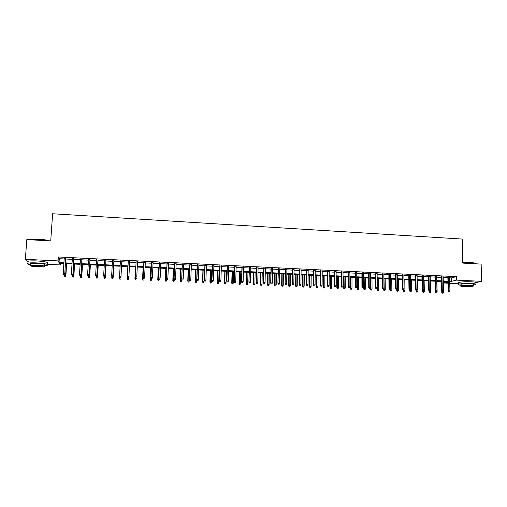 <?xml version="1.0" encoding="UTF-8"?>
<svg xmlns="http://www.w3.org/2000/svg" width="507" height="507" viewBox="0 0 507 507"><rect width="100%" height="100%" fill="white"/><g stroke="black" fill="none" stroke-linecap="round" stroke-linejoin="round"><path stroke-width="0.76" d="M458.486 283.686L449.753 283.274M447.998 283.191L444.462 283.026L447.979 282.177M444.436 281.645L444.462 283.026M60.46 263.387L60.358 264.933L47.474 264.324M65.783 258.456L64.205 258.374M73.902 258.855L72.343 258.773M81.976 259.248L80.442 259.172M90.018 259.641L88.51 259.571M98.016 260.034L96.533 259.964M105.982 260.427L104.518 260.357M113.91 260.813L112.472 260.744M121.8 261.2L120.381 261.13M129.672 261.587L128.246 261.517M137.505 261.973L136.066 261.904M145.306 262.353L143.855 262.284M153.063 262.734L151.612 262.664M160.789 263.114L159.325 263.044M168.482 263.494L167.012 263.418M176.138 263.868L174.655 263.792M183.756 264.242L182.267 264.166M191.342 264.616L189.846 264.54M198.896 264.984L197.388 264.908M206.412 265.351L204.898 265.275M213.897 265.719L212.37 265.643M221.344 266.086L219.816 266.01M228.758 266.448L227.218 266.371M236.142 266.809L234.595 266.733M243.493 267.17L241.934 267.094M250.807 267.531L249.248 267.455M258.088 267.886L256.523 267.81M265.345 268.241L263.767 268.165M272.563 268.596L270.979 268.52M279.75 268.951L278.159 268.875M286.905 269.299L285.308 269.223M294.028 269.648L292.425 269.572M301.12 269.997L299.51 269.92M308.18 270.345L306.564 270.263M315.208 270.687L313.586 270.611M322.211 271.03L320.576 270.953M329.182 271.372L327.541 271.296M336.116 271.714L334.474 271.632M343.03 272.056L341.376 271.974M349.906 272.392L348.246 272.31M356.757 272.728L355.09 272.646M363.576 273.064L361.903 272.981M370.363 273.393L368.684 273.311M377.126 273.729L375.44 273.641M383.856 274.059L382.164 273.976M390.561 274.382L388.863 274.3M397.234 274.712L395.53 274.629M403.876 275.041L402.165 274.952M410.493 275.364L408.781 275.282M417.084 275.688L415.366 275.599M423.649 276.011L421.919 275.922M430.177 276.328L428.447 276.245M436.685 276.651L434.949 276.562M443.162 276.968L441.42 276.879M449.627 277.798L451.42 277.887L456.389 276.638L58.349 256.986L59.287 258.722L64.167 258.957M65.745 259.033L72.305 259.356M73.864 259.432L80.41 259.749M81.944 259.825L88.472 260.148M89.98 260.218L96.501 260.541M97.984 260.611L104.486 260.928M105.95 260.997L112.44 261.32M113.879 261.39L120.355 261.707M121.775 261.777L128.214 262.087M129.646 262.157L136.041 262.474M137.479 262.544L143.83 262.854M145.281 262.924L151.587 263.228M153.038 263.304L159.306 263.608M160.77 263.678L166.987 263.982M168.457 264.058L174.636 264.356M176.113 264.432L182.247 264.73M183.737 264.8L189.827 265.098M191.323 265.174L197.369 265.472M198.877 265.541L204.879 265.839M206.393 265.909L212.357 266.2M213.878 266.276L219.797 266.568M221.325 266.638L227.206 266.929M228.746 267.005L234.583 267.29M236.129 267.366L241.921 267.645M243.48 267.721L249.235 268.007M250.794 268.083L256.51 268.361M258.082 268.437L263.754 268.716M265.332 268.792L270.966 269.065M272.551 269.147L278.147 269.42M279.737 269.496L285.295 269.768M286.899 269.844L292.412 270.117M294.022 270.193L299.504 270.459M301.114 270.542L306.558 270.808M308.174 270.884L313.58 271.15M315.208 271.232L320.576 271.492M322.205 271.575L327.535 271.834M329.176 271.91L334.468 272.17M336.116 272.253L341.369 272.506M343.024 272.589L348.246 272.842M349.906 272.924L355.09 273.178M356.757 273.26L361.903 273.514M363.576 273.596L368.684 273.843M370.363 273.926L375.44 274.173M377.126 274.255L382.17 274.502M383.862 274.585L388.863 274.832M390.561 274.914L395.536 275.155M397.241 275.238L402.171 275.478M403.883 275.567L408.788 275.802M410.505 275.89L415.372 276.125M417.09 276.207L421.925 276.448M423.656 276.53L428.453 276.765M430.19 276.854L434.955 277.082M436.698 277.171L441.432 277.399M443.175 277.487L447.877 277.716M449.614 277.285L447.865 277.196M27.986 262.347L25.35 259.331L26.814 239.608L50.738 240.895L52.608 213.751L462.194 239.057L462.809 263.108L481.137 264.096L481.65 281.341L475.953 282.602M25.35 259.331L58.083 260.909L59.027 262.582L63.914 262.816M58.349 256.986L58.083 260.909M456.389 276.638L456.471 280.124L481.65 281.341M449.703 281.239L451.503 281.328L456.471 280.124M65.492 262.886L72.064 263.203M73.616 263.279L80.169 263.589M81.703 263.665L88.243 263.976M89.752 264.046L96.279 264.356M97.762 264.432L104.271 264.743M105.735 264.812L112.231 265.123M113.676 265.193L120.153 265.497M121.572 265.567L128.024 265.877M129.456 265.947L135.857 266.251M137.296 266.321L143.652 266.625M145.103 266.688L151.416 266.993M152.873 267.062L159.141 267.36M160.605 267.43L166.828 267.728M168.305 267.797L174.484 268.095M175.967 268.165L182.102 268.457M183.597 268.533L189.688 268.818M191.19 268.894L197.236 269.179M198.744 269.255L204.758 269.54M206.273 269.61L212.237 269.895M213.764 269.971L219.689 270.256M221.217 270.326L227.104 270.605M228.644 270.681L234.481 270.96M236.034 271.036L241.833 271.308M243.385 271.384L249.146 271.663M250.712 271.733L256.434 272.012M258 272.082L263.684 272.354M265.262 272.43L270.903 272.703M272.487 272.779L278.09 273.045M279.68 273.121L285.245 273.387M286.842 273.463L292.368 273.723M293.971 273.799L299.46 274.065M301.076 274.141L306.52 274.401M308.142 274.477L313.548 274.737M315.177 274.813L320.551 275.073M322.186 275.149L327.516 275.402M329.157 275.485L334.455 275.738M336.103 275.814L341.363 276.068M343.017 276.144L348.246 276.391M349.906 276.473L355.09 276.721M356.757 276.803L361.909 277.044M363.582 277.126L368.703 277.373M370.383 277.449L375.459 277.697M377.151 277.773L382.196 278.013M383.888 278.096L388.894 278.337M390.593 278.419L395.568 278.654M397.273 278.736L402.216 278.97M403.927 279.053L408.832 279.287M410.55 279.37L415.423 279.604M417.147 279.687L421.982 279.915M423.713 279.997L428.516 280.225M430.253 280.314L435.025 280.536M436.761 280.625L441.502 280.846M443.251 280.929L447.954 281.157M63.863 263.551L59.458 263.342L60.358 264.933M447.966 281.816L443.264 281.588M441.515 281.505L436.774 281.284M435.038 281.201L430.266 280.973M428.529 280.891L423.725 280.663M421.995 280.58L417.153 280.352M415.429 280.27L410.556 280.035M408.838 279.953L403.933 279.718M402.222 279.636L397.279 279.401M395.574 279.325L390.599 279.084M388.901 279.008L383.888 278.768M382.196 278.685L377.151 278.444M375.465 278.368L370.383 278.128M368.703 278.045L363.589 277.804M361.916 277.722L356.763 277.475M355.09 277.399L349.906 277.152M348.246 277.069L343.017 276.822M341.363 276.746L336.103 276.492M334.455 276.416L329.157 276.163M327.516 276.087L322.179 275.833M320.544 275.757L315.17 275.497M313.541 275.421L308.136 275.168M306.513 275.086L301.063 274.826M299.453 274.75L293.965 274.49M292.355 274.414L286.835 274.154M285.232 274.078L279.668 273.812M278.077 273.736L272.474 273.469M270.89 273.393L265.25 273.127M263.672 273.051L257.987 272.779M256.415 272.709L250.692 272.436M249.133 272.36L243.373 272.088M241.814 272.012L236.015 271.733M234.462 271.663L228.619 271.384M227.079 271.308L221.198 271.03M219.664 270.96L213.739 270.675M212.218 270.605L206.248 270.32M204.733 270.25L198.725 269.965M197.217 269.889L191.164 269.604M188.053 282.101L188.87 282.05L188.053 282.101L187.894 281.011L189.238 281.068L189.662 269.534L183.566 269.242M182.076 269.173L175.935 268.881M174.452 268.811L168.273 268.514M166.797 268.444L160.573 268.146M159.109 268.076L152.835 267.778M151.384 267.709L145.065 267.411M143.62 267.341L137.258 267.037M135.819 266.974L129.418 266.669M127.986 266.6L121.534 266.295M120.115 266.226L113.631 265.915M112.193 265.845L105.697 265.541M104.233 265.472L97.724 265.161M96.235 265.091L89.707 264.781M88.199 264.705L81.659 264.394M80.125 264.324L73.572 264.014M72.013 263.938L65.447 263.627M451.42 277.887L451.503 281.328M59.287 258.722L59.027 262.582M447.858 276.949L448.169 290.974L448.758 290.847L448.454 276.974M448.904 291.791L449.551 291.823L448.904 291.791L448.758 290.847L449.924 290.898L449.608 277.031M448.169 290.974L448.581 291.861M449.551 291.823L449.924 290.898M442.161 293.217L443.112 293.179L442.161 293.217L441.768 292.349L443.473 292.273L443.441 290.638M442.478 293.154L442.319 291.582M441.768 292.349L441.73 290.745M443.473 292.273L443.112 293.179M462.796 262.683L470.642 262.544C473.354 262.708 474.869 263.006 475.173 263.431M475.401 263.786C475.471 263.272 473.918 262.918 470.75 262.721L462.802 262.854M473.227 285.073L475.629 284.598C476.643 284.085 475.211 283.717 471.32 283.489C465.375 283.318 461.104 283.571 458.505 284.25C457.606 284.655 458.41 284.985 460.907 285.238M475.579 282.893C476.599 282.367 475.16 281.993 471.269 281.765C465.331 281.588 461.059 281.854 458.461 282.545L458.474 283.14M460.895 284.731L460.882 284.307C462.758 283.819 465.832 283.635 470.109 283.755C472.911 283.92 473.944 284.186 473.215 284.56L473.246 285.72M464.044 286.67C468.297 286.791 471.364 286.613 473.259 286.132C473.988 285.764 472.955 285.504 470.154 285.34C465.876 285.219 462.796 285.397 460.926 285.878C460.191 286.246 461.231 286.512 464.044 286.67M469.051 285.58L463.106 285.929C462.638 286.163 463.303 286.335 465.115 286.436L471.054 286.087C471.529 285.853 470.857 285.682 469.051 285.58M29.52 239.754L30.642 239.348L38.355 239.101C43.146 239.405 46.562 239.969 48.602 240.781M48.146 240.755C45.852 240.039 42.575 239.551 38.317 239.291L29.653 239.754M44.654 265.617L47.411 265.25C48.729 264.286 45.136 263.501 36.624 262.899C32.385 262.721 29.482 262.835 27.923 263.241C26.7 263.691 27.587 264.198 30.578 264.762M47.544 263.329C48.862 262.347 45.269 261.549 36.764 260.934C32.524 260.756 29.628 260.877 28.069 261.289L28.005 262.119M30.629 264.122L30.667 263.532L36.929 263.285C43.051 263.716 45.643 264.28 44.698 264.984L44.616 266.181M38.342 266.999L44.578 266.752C45.516 266.067 42.924 265.516 36.802 265.091L30.54 265.326C29.634 266.029 32.239 266.581 38.342 266.999M37.081 265.434L33.044 265.586C32.461 266.036 34.134 266.397 38.076 266.663L42.094 266.505C42.696 266.067 41.023 265.706 37.081 265.434M441.413 276.632L441.705 290.682L442.281 290.555L441.996 276.657M442.434 291.506L443.08 291.531L442.434 291.506L442.281 290.555L443.454 290.606L443.162 276.714M441.705 290.682L442.11 291.576M443.08 291.531L443.454 290.606M434.943 276.315L435.215 290.397L435.779 290.264L435.513 276.34M435.931 291.214L436.584 291.246L435.931 291.214L435.779 290.264L436.952 290.321L436.679 276.397M435.215 290.397L435.614 291.284M436.584 291.246L436.952 290.321M428.44 275.992L428.694 290.105L429.252 289.972L429.004 276.023M429.404 290.929L430.056 290.955L429.404 290.929L429.252 289.972L430.43 290.029L430.177 276.081M428.694 290.105L429.093 290.999M430.056 290.955L430.43 290.029M421.913 275.675L422.141 289.814L422.692 289.681L422.464 275.7M422.844 290.638L423.503 290.663L422.844 290.638L422.692 289.681L423.871 289.738L423.643 275.757M422.141 289.814L422.54 290.707M423.503 290.663L423.871 289.738M435.805 292.945L436.755 292.9L435.805 292.945L435.412 292.07L437.116 291.994L436.907 281.29M436.115 292.875L435.957 291.303M435.412 292.07L435.386 290.777M437.116 291.994L436.755 292.9M429.423 292.659L430.367 292.621L429.423 292.659L429.03 291.785L430.728 291.715L430.538 280.986M429.727 292.596L429.568 291.018M429.03 291.785L429.011 290.822M430.728 291.715L430.367 292.621M423.015 292.381L423.953 292.343L423.015 292.381L422.623 291.506L424.315 291.43L424.137 280.682M423.313 292.317L423.149 290.733M422.623 291.506L422.61 290.714M424.315 291.43L423.953 292.343M416.577 292.102L417.514 292.057L416.577 292.102L416.19 291.221L417.876 291.145L417.717 280.377M416.868 292.032L416.703 290.429M416.19 291.221L416.177 290.429M417.876 291.145L417.514 292.057M415.36 275.352L415.569 289.516L416.108 289.389L415.898 275.377M416.26 290.346L416.925 290.372L416.26 290.346L416.108 289.389L417.293 289.44L417.084 275.434M415.569 289.516L415.962 290.416M416.925 290.372L417.293 289.44M410.112 291.817L411.05 291.779L410.112 291.817L409.732 290.936L411.411 290.866L411.266 280.067M410.404 291.747L410.239 290.099M409.732 290.936L409.719 290.137M411.411 290.866L411.05 291.779M408.775 275.028L408.965 289.224L409.491 289.091L409.301 275.054M409.65 290.055L410.315 290.08L409.65 290.055L409.491 289.091L410.683 289.148L410.493 275.111M408.965 289.224L409.358 290.124M410.315 290.08L410.683 289.148M403.623 291.531L404.561 291.493L403.623 291.531L403.242 290.65L404.922 290.574L404.789 279.763M403.908 291.462L403.737 289.63M403.242 290.65L403.23 289.852M404.922 290.574L404.561 291.493M402.165 274.699L402.33 288.927L402.85 288.8L402.678 274.724M403.008 289.757L403.673 289.789L403.008 289.757L402.85 288.8L404.047 288.851L403.876 274.788M402.33 288.927L402.723 289.833M403.673 289.789L404.047 288.851M397.108 291.246L398.039 291.208L397.108 291.246L396.728 290.365L398.401 290.289L398.28 279.452M397.387 291.176L397.209 288.984M396.728 290.365L397.006 289.491L396.062 289.535L396.728 289.567M398.401 290.289L398.039 291.208M395.523 274.376L395.669 288.635L396.176 288.502L396.03 274.401M396.341 289.465L396.176 288.502L397.38 288.553L397.228 274.458M395.669 288.635L396.062 289.535M397.006 289.491L397.38 288.553M390.561 290.961L391.493 290.923L390.561 290.961L390.187 290.074L391.854 289.998L391.753 279.142M390.834 290.891L390.656 288.325M390.187 290.074L390.181 289.231M391.854 289.998L391.493 290.923M388.856 274.046L388.983 288.337L389.477 288.198L389.351 274.072M389.642 289.167L390.314 289.193L389.642 289.167L389.477 288.198L390.682 288.255L390.555 274.129M388.983 288.337L389.37 289.237M390.314 289.193L390.682 288.255M383.989 290.676L384.914 290.631L383.989 290.676L383.615 289.789L385.276 289.712L385.193 278.831M384.255 290.606L384.008 278.774M383.615 289.789L383.609 288.844M385.276 289.712L384.914 290.631M382.164 273.717L382.265 288.033L382.747 287.9L382.646 273.742M382.918 288.87L383.59 288.895L382.918 288.87L382.747 287.9L383.957 287.957L383.856 273.805M382.265 288.033L382.646 288.939M383.59 288.895L383.957 287.957M377.392 290.384L378.311 290.346L377.392 290.384L377.018 289.497L378.672 289.421L378.609 278.514M377.652 290.315L377.417 278.457M377.018 289.497L377.012 288.153M378.672 289.421L378.311 290.346M375.44 273.387L375.516 287.735L375.991 287.596L375.909 273.412M376.162 288.565L376.834 288.597L376.162 288.565L375.991 287.596L377.208 287.653L377.119 273.469M375.516 287.735L375.896 288.641M376.834 288.597L377.208 287.653M370.763 290.099L371.682 290.055L370.763 290.099L370.395 289.205L372.043 289.129L371.992 278.204M371.016 290.023L370.794 278.147M370.395 289.205L370.389 287.45M372.043 289.129L371.682 290.055M368.684 273.058L368.741 287.431L369.204 287.298L369.14 273.077M369.375 288.268L370.053 288.299L369.375 288.268L369.204 287.298L370.427 287.349L370.363 273.14M368.741 287.431L369.121 288.344M370.053 288.299L370.427 287.349M364.108 289.808L365.021 289.763L364.108 289.808L363.741 288.914L365.382 288.832L365.351 277.887M364.356 289.731L364.153 277.83M363.741 288.914L363.709 277.811M365.382 288.832L365.021 289.763M357.422 289.51L358.335 289.472L357.422 289.51L357.061 288.616L358.696 288.54L358.677 277.57M357.663 289.44L357.473 277.513M357.061 288.616L357.042 277.494M358.696 288.54L358.335 289.472M350.711 289.218L351.617 289.174L350.711 289.218L350.35 288.325L351.985 288.242L351.978 277.253M350.945 289.148L350.768 277.19M350.35 288.325L350.35 277.171M351.985 288.242L351.617 289.174M361.903 272.722L361.935 287.127L362.385 286.994L362.347 272.747M362.562 287.963L363.24 287.995L362.562 287.963L362.385 286.994L363.614 287.044L363.57 272.804M361.935 287.127L362.309 288.039M363.24 287.995L363.614 287.044M355.09 272.386L355.103 286.823L355.54 286.689L355.521 272.411M355.718 287.659L356.402 287.691L355.718 287.659L355.54 286.689L356.776 286.74L356.757 272.468M355.103 286.823L355.47 287.735M356.402 287.691L356.776 286.74M348.246 272.05L348.239 286.518L348.664 286.379L348.67 272.075M348.841 287.355L349.532 287.387L348.841 287.355L348.664 286.379L349.9 286.436L349.906 272.132M348.239 286.518L348.607 287.431M349.532 287.387L349.9 286.436M343.974 288.927L344.874 288.882L343.974 288.927L343.613 288.027L345.235 287.944L345.254 276.93M344.202 288.851L344.038 276.873M343.613 288.027L343.632 276.854M345.235 287.944L344.874 288.882M341.376 271.714L341.344 286.214L341.756 286.068L341.788 271.733M341.94 287.051L342.631 287.082L341.94 287.051L341.756 286.068L343.005 286.125L343.03 271.796M341.344 286.214L341.712 287.127M342.631 287.082L343.005 286.125M337.199 288.629L338.106 288.584L337.199 288.629L336.844 287.729L338.467 287.646L338.499 276.607M337.421 288.553L337.275 276.549M336.844 287.729L336.882 276.53M338.467 287.646L338.106 288.584M334.474 271.378L334.417 285.904L334.823 285.764L334.873 271.397M335.007 286.747L335.697 286.778L335.007 286.747L334.823 285.764L336.071 285.815L336.122 271.454M334.417 285.904L334.785 286.823M335.697 286.778L336.071 285.815M330.406 288.331L331.299 288.287L330.406 288.331L330.051 287.431L331.66 287.349L331.711 276.283M330.621 288.255L330.488 276.226M330.051 287.431L330.101 276.207M331.66 287.349L331.299 288.287M327.541 271.036L327.465 285.593L327.852 285.454L327.928 271.055M328.042 286.436L328.739 286.468L328.042 286.436L327.852 285.454L329.113 285.504L329.182 271.118M327.465 285.593L327.826 286.512M328.739 286.468L329.113 285.504M323.574 288.033L324.467 287.989L323.574 288.033L323.225 287.127L324.835 287.044L324.898 275.96M323.783 287.957L323.669 275.903M323.225 287.127L323.295 275.884M324.835 287.044L324.467 287.989M320.582 270.694L320.481 285.283L320.855 285.137L320.956 270.713M321.045 286.125L321.749 286.157L321.045 286.125L320.855 285.137L322.116 285.194L322.211 270.776M320.481 285.283L320.836 286.202M321.749 286.157L322.116 285.194M316.717 287.729L317.61 287.684L316.717 287.729L316.368 286.829L317.971 286.747L318.054 275.637M316.919 287.659L316.818 275.58M316.368 286.829L316.457 275.561M317.971 286.747L317.61 287.684M313.586 270.351L313.465 284.966L313.827 284.826L313.953 270.37M314.023 285.815L314.727 285.847L314.023 285.815L313.827 284.826L315.094 284.883L315.215 270.427M313.465 284.966L313.82 285.891M314.727 285.847L315.094 284.883M309.834 287.431L310.721 287.387L309.834 287.431L309.485 286.525L311.083 286.442L311.184 275.307M310.031 287.355L309.942 275.25M309.485 286.525L309.593 275.231M311.083 286.442L310.721 287.387M306.564 270.003L306.418 284.655L306.773 284.509L306.912 270.022M306.963 285.504L307.673 285.536L306.963 285.504L306.773 284.509L308.041 284.566L308.186 270.085M306.418 284.655L306.767 285.58M307.673 285.536L308.041 284.566M302.913 287.127L303.801 287.082L302.913 287.127L302.571 286.221L304.162 286.138L304.282 274.984M303.104 287.051L303.034 274.921M302.571 286.221L302.698 274.908M304.162 286.138L303.801 287.082M299.51 269.661L299.339 284.338L299.681 284.193L299.846 269.673M299.878 285.188L300.588 285.219L299.878 285.188L299.681 284.193L300.962 284.25L301.12 269.737M299.339 284.338L299.688 285.27M300.588 285.219L300.962 284.25M295.968 286.823L296.849 286.778L295.968 286.823L295.632 285.916L297.21 285.828L297.349 274.655M296.151 286.747L296.094 274.591M295.632 285.916L295.771 274.579M297.21 285.828L296.849 286.778M292.425 269.312L292.228 284.021L292.558 283.876L292.748 269.325M292.761 284.871L293.471 284.902L292.761 284.871L292.558 283.876L293.845 283.933L294.028 269.388M292.228 284.021L292.577 284.953M293.471 284.902L293.845 283.933M285.308 268.964L285.086 283.705L285.625 268.976M285.606 284.554L286.322 284.585L285.606 284.554L285.403 283.559L286.696 283.616L286.905 269.04M285.086 283.705L285.428 284.636M286.322 284.585L286.696 283.616M278.159 268.609L277.918 283.381L278.463 268.621M278.425 284.237L279.148 284.269L278.425 284.237L278.223 283.236L279.515 283.293L279.75 268.685M277.918 283.381L278.254 284.319M279.148 284.269L279.515 283.293M288.996 286.518L289.871 286.474L288.996 286.518L288.654 285.606L290.232 285.523L290.384 274.319M289.167 286.442L289.129 274.262M288.654 285.606L288.819 274.249M290.232 285.523L289.871 286.474M281.987 286.214L282.862 286.163L281.987 286.214L281.651 285.295L283.223 285.213L283.394 273.989M282.158 286.138L282.133 273.926M281.651 285.295L281.835 273.913M283.223 285.213L282.862 286.163M274.952 285.904L275.821 285.859L274.952 285.904L274.617 284.991L276.182 284.902L276.372 273.653M275.111 285.828L275.105 273.596M274.617 284.991L274.819 273.584M276.182 284.902L275.821 285.859M270.985 268.254L270.713 283.064L271.27 268.273M271.213 283.92L271.936 283.952L271.213 283.92L271.004 282.912L272.303 282.976L272.563 268.336M270.713 283.064L271.049 284.002M271.936 283.952L272.303 282.976M267.88 285.593L268.748 285.549L267.88 285.593L267.557 284.674L269.109 284.592L269.318 273.317M268.038 285.517L268.045 273.26M267.557 284.674L267.772 273.248M269.109 284.592L268.748 285.549M263.773 267.905L263.475 282.741L264.046 267.918M263.963 283.597L264.692 283.628L263.963 283.597L263.754 282.589L265.06 282.653L265.345 267.981M263.475 282.741L263.811 283.679M264.692 283.628L265.06 282.653M260.782 285.283L261.644 285.238L260.782 285.283L260.459 284.364L262.005 284.275L262.233 272.981M260.934 285.207L260.959 272.924M260.459 284.364L260.693 272.912M262.005 284.275L261.644 285.238M256.529 267.544L256.206 282.418L256.789 267.557M256.688 283.274L257.417 283.305L256.688 283.274L256.472 282.266L257.784 282.323L258.095 267.626M256.206 282.418L256.536 283.356M257.417 283.305L257.784 282.323M253.652 284.972L254.508 284.928L253.652 284.972L253.335 284.053L254.875 283.964L255.122 272.646M253.798 284.896L253.836 272.582M253.335 284.053L253.589 272.57M254.875 283.964L254.508 284.928M249.254 267.189L248.905 282.088L249.501 267.202M249.374 282.95L250.103 282.982L249.374 282.95L249.159 281.943L250.477 282L250.813 267.265M248.905 282.088L249.235 283.033M250.103 282.982L250.477 282M246.491 284.661L247.346 284.611L246.491 284.661L246.174 283.736L247.708 283.647L247.974 272.303M246.63 284.579L246.687 272.24M246.174 283.736L246.446 272.234M247.708 283.647L247.346 284.611M241.947 266.828L241.573 281.765L242.175 266.84M242.029 282.627L242.764 282.659L242.029 282.627L241.814 281.613L243.138 281.67L243.499 266.904M241.573 281.765L241.896 282.71M242.764 282.659L243.138 281.67M234.602 266.467L234.209 281.436L234.823 266.479M234.652 282.298L235.387 282.329L234.652 282.298L234.43 281.284L235.761 281.341L236.148 266.543M234.209 281.436L234.526 282.38M235.387 282.329L235.761 281.341M227.231 266.105L226.806 281.106L227.434 266.118M227.237 281.968L227.985 282L227.237 281.968L227.016 280.954L228.353 281.011L228.765 266.181M226.806 281.106L227.123 282.057M227.985 282L228.353 281.011M239.298 284.345L240.147 284.294L239.298 284.345L238.987 283.419L240.514 283.331L240.8 271.961M239.424 284.262L239.5 271.904M238.987 283.419L239.279 271.891M240.514 283.331L240.147 284.294M232.073 284.028L232.922 283.977L232.073 284.028L231.762 283.102L233.283 283.014L233.588 271.619M232.193 283.945L232.288 271.556M231.762 283.102L232.079 271.549M233.283 283.014L232.922 283.977M224.816 283.711L225.659 283.66L224.816 283.711L224.512 282.779L226.027 282.691L226.35 271.277M224.931 283.628L225.038 271.213M224.512 282.779L224.842 271.207M226.027 282.691L225.659 283.66M219.823 265.744L219.373 280.777L220.013 265.75M219.797 281.639L220.539 281.67L219.797 281.639L219.569 280.618L220.913 280.682L221.35 265.82M219.373 280.777L219.683 281.727M220.539 281.67L220.913 280.682M217.528 283.394L218.365 283.343L217.528 283.394L217.224 282.462L218.732 282.374L219.075 270.928M217.636 283.312L217.763 270.865M217.224 282.462L217.579 270.858M218.732 282.374L218.365 283.343M212.382 265.376L211.907 280.441L212.56 265.383M212.319 281.309L213.067 281.341L212.319 281.309L212.091 280.289L213.441 280.346L213.903 265.453M211.907 280.441L212.211 281.391M213.067 281.341L213.441 280.346M210.209 283.071L211.045 283.02L210.209 283.071L210.082 281.987L211.406 282.05L211.768 270.586M210.31 282.988L210.449 270.523M209.911 282.139L210.278 270.51M211.406 282.05L211.045 283.02M204.904 265.009L204.403 280.111L205.069 265.015M204.803 280.973L205.557 281.011L204.803 280.973L204.575 279.953L205.931 280.01L206.419 265.085M204.403 280.111L204.708 281.062M205.557 281.011L205.931 280.01M202.857 282.748L203.687 282.697L202.857 282.748L202.724 281.664L204.048 281.721L204.435 270.231M202.946 282.665L203.111 270.174M202.559 281.816L202.952 270.161M204.048 281.721L203.687 282.697M197.4 264.641L196.868 279.775L197.546 264.648M197.255 280.644L198.015 280.675L197.255 280.644L197.027 279.617L198.383 279.674L198.902 264.717M196.868 279.775L197.172 280.726M198.015 280.675L198.383 279.674M195.474 282.424L196.298 282.374L195.474 282.424L195.328 281.341L196.659 281.398L197.065 269.882M195.556 282.342L195.734 269.819M195.176 281.493L195.588 269.813M196.659 281.398L196.298 282.374M189.852 264.267L189.301 279.433L189.992 264.28M189.675 280.308L190.436 280.339L189.675 280.308L189.441 279.275L190.809 279.338L191.354 264.343M189.301 279.433L189.599 280.39M190.436 280.339L190.809 279.338M188.129 282.019L188.325 269.471M187.761 281.163L188.192 269.464M189.238 281.068L188.87 282.05M182.279 263.9L181.696 279.097L182.4 263.906M182.057 279.965L182.824 280.003L182.057 279.965L181.823 278.939L183.198 278.996L183.768 263.97M181.696 279.097L181.988 280.054M182.824 280.003L183.198 278.996M180.6 281.778L181.417 281.727L180.6 281.778L180.308 280.834L181.779 280.745L181.823 279.522M180.669 281.689L180.879 269.116M180.308 280.834L180.765 269.109M181.779 280.745L181.417 281.727M174.668 263.526L174.053 278.755L174.776 263.532M174.408 279.63L175.175 279.661L174.408 279.63L174.167 278.597L175.549 278.654L176.151 263.596M174.053 278.755L174.345 279.718M175.175 279.661L175.549 278.654M173.115 281.448L173.926 281.398L173.115 281.448L172.83 280.504L174.288 280.409L174.319 279.63M173.172 281.366L173.407 268.761M172.83 280.504L173.305 268.754M174.288 280.409L173.926 281.398M167.018 263.146L166.378 278.413L167.114 263.152M166.721 279.287L167.494 279.319L166.721 279.287L166.48 278.254L167.868 278.311L168.495 263.222M166.378 278.413L166.67 279.376M167.494 279.319L167.868 278.311M165.593 281.119L166.404 281.068L165.593 281.119L165.409 280.022L166.765 280.079L166.797 279.382M165.65 281.036L165.897 268.399M165.314 280.175L165.808 268.399M166.765 280.079L166.404 281.068M159.337 262.772L158.672 278.07L159.413 262.772M159.002 278.945L159.775 278.983L159.002 278.945L158.754 277.906L160.149 277.969L160.801 262.841M158.672 278.07L158.957 279.034M159.775 278.983L160.149 277.969M158.038 280.789L158.843 280.739L158.038 280.789L157.842 279.687L159.204 279.75L159.236 279.046M158.083 280.707L158.355 268.045M157.766 279.845L158.279 268.038M159.204 279.75L158.843 280.739M151.625 262.392L150.928 277.722L151.682 262.398M151.244 278.603L152.024 278.635L151.244 278.603L150.997 277.557L152.392 277.621L153.076 262.461M150.928 277.722L151.206 278.692M152.024 278.635L152.392 277.621M150.452 280.46L151.251 280.403L150.452 280.46L150.243 279.351L151.612 279.414L151.644 278.711M150.49 280.371L150.775 267.683M150.18 279.509L150.718 267.677M151.612 279.414L151.251 280.403M143.868 262.011L143.145 277.38L143.918 262.011M143.449 278.254L144.235 278.292L143.449 278.254L143.196 277.215L144.603 277.278L145.319 262.081M143.145 277.38L143.424 278.349M142.828 280.124L143.627 280.073L142.828 280.124L142.613 279.015L143.988 279.078L144.02 278.375M142.86 280.035L143.164 267.322M142.562 279.173L143.12 267.316M135.623 277.912L136.408 277.944L135.623 277.912L135.369 276.86L136.11 261.631L135.325 277.031L136.776 276.923L137.517 261.701M135.325 277.031L135.603 278.001M135.173 279.788L135.965 279.737L135.173 279.788L134.944 278.679L136.326 278.736L136.364 278.032M135.198 279.699L135.521 266.955M134.906 278.837L135.489 266.955M127.758 277.563L128.544 277.595L127.758 277.563L127.498 276.511L128.271 261.244L127.472 276.683L128.917 276.575L129.684 261.314M127.472 276.683L127.745 277.652M127.485 279.452L128.265 279.401L127.485 279.452L127.244 278.337L128.632 278.4L128.689 277.272M127.498 279.363L127.84 266.593L127.219 278.501M119.848 277.304L120.647 277.247L119.848 277.304L119.582 276.328L120.4 260.858M119.855 277.209L119.595 276.157L121.015 276.22L121.819 260.928M119.76 279.116L120.533 279.148L119.76 279.116L119.506 277.994L120.9 278.058L120.983 276.448M119.76 279.027L119.589 276.353M111.92 276.955L112.712 276.987L111.92 276.955L111.648 275.802L112.484 260.471M113.086 276.036L113.923 260.541L112.712 276.987M111.914 276.86L111.648 275.802L113.08 275.871L112.712 276.892M111.996 278.774L112.769 278.723L111.996 278.774L111.73 277.652L113.137 277.88L113.783 265.922M112.769 278.723L113.771 265.922M111.99 278.685L111.794 276.492M113.137 277.88L112.776 278.812M104.195 278.432L104.981 278.47L104.195 278.432L103.96 276.6L104.74 276.543L103.954 276.6L103.669 275.447L104.537 260.078M103.941 276.505L103.669 275.447L105.126 275.681L106.001 260.148M104.74 276.543L105.969 260.148M104.753 276.638L105.126 275.681M104.189 278.343L103.922 277.31L105.348 277.538L106.02 265.554M104.968 278.381L105.995 265.554M105.348 277.538L104.981 278.47M95.943 276.245L96.748 276.283L95.943 276.245L95.652 275.092L96.545 259.685M95.924 276.15L95.652 275.092L97.135 275.326L98.035 259.761M96.729 276.188L97.99 259.755M96.748 276.283L97.135 275.326M96.362 278.09L97.129 278.032L96.362 278.09L96.076 276.968L97.528 277.19L98.219 265.186M97.129 278.032L98.174 265.18M96.343 278.001L96.121 276.252M97.528 277.19L97.148 278.128M88.681 275.827L87.869 275.795L88.706 275.922L89.048 274.794L87.597 274.731L88.522 259.292M89.973 259.362L89.105 274.971L90.031 259.369M88.706 275.922L89.105 274.971M87.597 274.731L87.869 275.795M88.465 277.659L89.283 277.779L88.465 277.659L88.199 276.619L89.669 276.847L90.385 264.812M89.257 277.69L90.322 264.806M88.199 276.619L88.243 275.903M89.669 276.847L89.283 277.779M80.594 275.472L79.783 275.434L80.632 275.567L80.962 274.433L79.504 274.369L80.461 258.893M81.912 258.969L81.031 274.61L81.995 258.969M80.632 275.567L81.031 274.61M79.504 274.369L79.783 275.434M80.55 277.31L81.38 277.437L80.55 277.31L80.283 276.271L81.773 276.499L82.514 264.439M81.348 277.342L82.438 264.432M80.283 276.271L80.328 275.555M81.773 276.499L81.38 277.437M72.469 275.111L71.652 275.073L72.514 275.206L72.843 274.072L71.373 274.008L72.362 258.5M73.819 258.57L72.926 274.249L73.914 258.576M72.514 275.206L72.926 274.249M71.373 274.008L71.652 275.073M72.602 276.961L73.445 277.088L72.602 276.961L72.33 275.916L73.845 276.15L74.605 264.058M73.401 276.999L74.516 264.058M72.33 275.916L72.374 275.2M73.845 276.15L73.445 277.088M64.307 274.75L63.489 274.712L64.364 274.845L64.674 273.71L63.204 273.641L64.224 258.095M65.688 258.171L64.776 273.888L65.802 258.177M64.364 274.845L64.776 273.888M63.204 273.641L63.489 274.712M64.617 276.613L65.466 276.74L64.617 276.613L64.338 275.567L65.872 275.795L66.658 263.684M65.416 276.645L66.55 263.678M64.338 275.567L64.389 274.788M65.872 275.795L65.466 276.74M460.882 284.307L460.926 285.878M458.505 284.25L458.461 282.545M42.119 266.137L42.094 266.505M30.667 263.532L30.54 265.326M27.923 263.241L28.069 261.289"/></g></svg>
